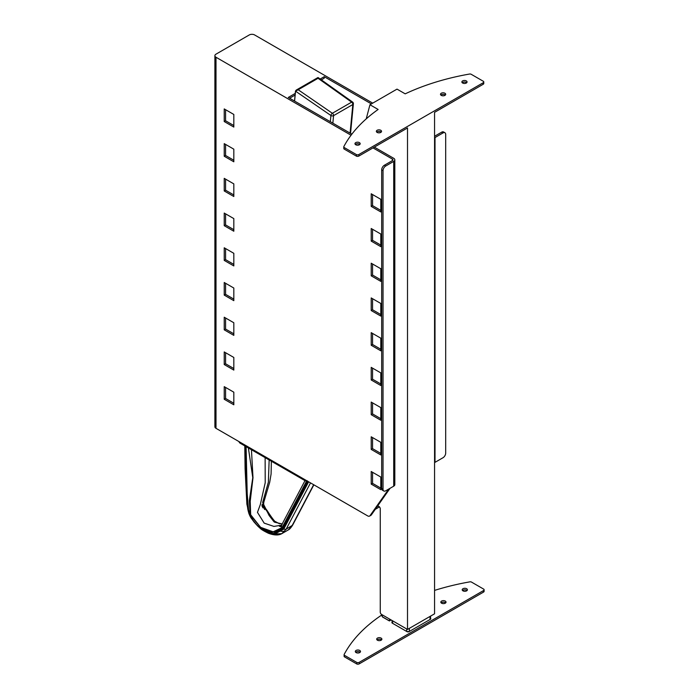 <?xml version="1.0" encoding="UTF-8"?>
<svg xmlns="http://www.w3.org/2000/svg" width="699" height="699" viewBox="0 0 699 699"><rect width="100%" height="100%" fill="white"/><g stroke="black" fill="none" stroke-linecap="round" stroke-linejoin="round"><path stroke-width="1.05" d="M356.577 156.227L356.577 154.689A1.887 1.092 -0 0 0 358.858 154.514L483.219 82.718A1.887 1.092 -0 0 0 483.778 81.94A1.887 1.092 -0 0 0 483.525 81.399L470.96 74.146A1.887 1.092 -0 0 0 469.466 74.05A188.966 109.105 180 0 0 405.193 93.841L397.015 89.123L369.954 104.745L378.133 109.463A188.966 109.105 180 0 0 343.847 146.572A1.887 1.092 -0 0 0 343.768 146.886A1.887 1.092 -0 0 0 344.022 147.437L344.022 148.974L356.577 156.227A1.887 1.092 180 0 0 358.858 156.06L407.508 127.969L407.508 629.423L381.593 614.456A1.887 1.092 60 0 1 380.256 612.141L380.256 508.767A1.887 1.092 -120 0 0 378.919 506.452L377.766 505.788M369.954 104.745L366.224 118.882M483.778 81.94L483.778 83.487A1.887 1.092 180 0 1 483.219 84.256L434.568 112.347L434.568 613.801L407.508 629.423M356.577 154.689L344.022 147.437M359.408 142.622A2.595 1.503 180 0 1 360.168 143.688A2.595 1.503 180 0 1 357.573 145.191A2.595 1.503 180 0 1 354.97 143.688A2.595 1.503 180 0 1 356.577 142.299A2.595 1.503 180 0 1 359.408 142.622M380.789 130.285A2.595 1.503 180 0 1 381.549 131.342A2.595 1.503 180 0 1 378.954 132.845A2.595 1.503 180 0 1 376.35 131.342A2.595 1.503 180 0 1 377.958 129.962A2.595 1.503 180 0 1 380.789 130.285M444.922 93.255A2.595 1.503 180 0 1 445.691 94.313A2.595 1.503 180 0 1 443.087 95.815A2.595 1.503 180 0 1 440.492 94.313A2.595 1.503 180 0 1 442.091 92.923A2.595 1.503 180 0 1 444.922 93.255M466.303 80.909A2.595 1.503 180 0 1 467.063 81.966A2.595 1.503 180 0 1 464.468 83.469A2.595 1.503 180 0 1 461.873 81.966A2.595 1.503 180 0 1 463.472 80.586A2.595 1.503 180 0 1 466.303 80.909M466.696 82.744A2.595 1.503 -0 0 0 466.303 82.456A2.595 1.503 -0 0 0 462.24 82.744M445.315 95.081A2.595 1.503 -0 0 0 444.922 94.793A2.595 1.503 -0 0 0 440.859 95.081M344.022 148.974A1.887 1.092 180 0 1 343.768 148.433L343.768 146.886M381.182 132.111A2.595 1.503 -0 0 0 380.789 131.823A2.595 1.503 -0 0 0 376.726 132.111M359.802 144.457A2.595 1.503 -0 0 0 359.408 144.169A2.595 1.503 -0 0 0 355.345 144.457M430.226 618.056L430.226 619.384A1.887 1.092 180 0 1 430.06 619.489L409.352 631.45A1.887 1.092 180 0 1 409.16 631.546L406.87 631.546A1.887 1.092 180 0 1 406.678 631.45L392.646 623.351A1.887 1.092 180 0 1 392.48 623.237L392.48 621.918M430.514 618.152L430.61 616.09M392.48 623.237A1.415 0.821 180 0 1 391.964 622.337A1.415 0.821 180 0 1 392.095 622.162M430.61 618.309A1.415 0.821 180 0 1 430.75 618.475A1.415 0.821 180 0 1 430.226 619.384M409.16 631.546A1.415 0.821 180 0 1 406.87 631.546M356.071 652.569A2.595 1.503 180 0 1 355.31 651.503A2.595 1.503 180 0 1 357.905 650.009A2.595 1.503 180 0 1 360.501 651.503A2.595 1.503 180 0 1 358.902 652.892A2.595 1.503 180 0 1 356.071 652.569M360.134 652.281A2.595 1.503 0 0 0 355.677 652.281M377.451 640.223A2.595 1.503 180 0 1 376.682 639.166A2.595 1.503 180 0 1 379.286 637.663A2.595 1.503 180 0 1 381.881 639.166A2.595 1.503 180 0 1 380.282 640.546A2.595 1.503 180 0 1 377.451 640.223M381.514 639.934A2.595 1.503 0 0 0 377.058 639.934M441.585 603.193A2.595 1.503 180 0 1 440.824 602.136A2.595 1.503 180 0 1 443.419 600.633A2.595 1.503 180 0 1 446.023 602.136A2.595 1.503 180 0 1 444.415 603.517A2.595 1.503 180 0 1 441.585 603.193M445.647 602.905A2.595 1.503 0 0 0 441.191 602.905M462.965 590.847A2.595 1.503 180 0 1 462.205 589.79A2.595 1.503 180 0 1 464.8 588.287A2.595 1.503 180 0 1 467.404 589.79A2.595 1.503 180 0 1 465.796 591.179A2.595 1.503 180 0 1 462.965 590.847M467.028 590.559A2.595 1.503 0 0 0 462.572 590.559M434.568 590.402A188.966 109.105 180 0 1 469.798 581.865A1.887 1.092 180 0 1 471.292 581.97L483.857 589.222A1.887 1.092 180 0 1 484.11 589.764A1.887 1.092 180 0 1 483.551 590.533L359.199 662.337A1.887 1.092 180 0 1 356.918 662.503L344.354 655.26A1.887 1.092 180 0 1 344.1 654.71A1.887 1.092 180 0 1 344.188 654.395A188.966 109.105 180 0 1 381.872 614.937M484.11 589.764L484.11 591.31A1.887 1.092 180 0 1 483.551 592.079L359.199 663.875A1.887 1.092 180 0 1 356.918 664.05L356.918 662.503M356.918 664.05L344.354 656.798L344.354 655.26M344.354 656.798A1.887 1.092 180 0 1 344.1 656.256L344.1 654.71M372.733 103.146L254.619 34.95A3.783 2.184 -0 0 0 249.272 34.95L216 54.155A3.783 2.184 -0 0 0 214.89 55.702L214.89 426.783A3.783 2.184 -0 0 0 216 428.321L367.691 515.906A3.783 2.184 60 0 0 369.579 516.089A3.783 2.184 60 0 0 370.007 515.696L388.731 489.064M379.47 506.906L375.276 509.326M377.102 506.723L378.246 506.067M214.89 55.702A3.783 2.184 -0 0 0 216 57.248L351.055 135.222M295.249 93.421L288.285 97.441L351.877 134.147M374.341 147.122L393.712 158.306A3.783 2.184 180 0 1 394.821 159.853A3.783 2.184 180 0 1 393.712 161.39L385.699 166.021L384.363 165.252A3.783 2.184 120 0 0 381.689 169.874L381.689 488.496A3.783 2.184 120 0 0 382.475 490.226L383.812 490.995A3.783 2.184 -60 0 1 383.026 489.265L381.689 488.496M390.068 488.286L371.344 514.927L370.007 515.696M369.579 516.089L370.916 515.32A3.783 2.184 -120 0 0 371.344 514.927M372.55 194.558L372.55 205.628L380.806 210.39M372.55 229.272L372.55 240.342L380.806 245.104M372.55 263.986L372.55 275.057L380.806 279.818M372.55 298.7L372.55 309.779L380.806 314.541M372.55 333.423L372.55 344.493L380.806 349.255M372.55 368.137L372.55 379.208L380.806 383.969M372.55 402.851L372.55 413.922L380.806 418.684M372.55 437.565L372.55 448.636L380.806 453.406M372.55 472.288L372.55 483.359L380.806 488.12M225.567 387.421L225.567 398.491L233.824 403.262M225.567 352.707L225.567 363.777L233.824 368.539M225.567 317.993L225.567 329.063L233.824 333.825M225.567 283.278L225.567 294.349L233.824 299.111M225.567 248.564L225.567 259.635L233.824 264.397M225.567 213.842L225.567 224.912L233.824 229.674M225.567 179.127L225.567 190.198L233.824 194.96M225.567 144.413L225.567 155.484L233.824 160.246M225.567 109.699L225.567 120.77L233.824 125.532M320.168 79.031L324.231 76.689L324.231 78.227L321.365 79.878M289.622 98.21L295.092 95.055M373.004 147.891L392.384 159.075A1.887 1.092 180 0 1 392.934 159.853A1.887 1.092 180 0 1 392.384 160.621L384.363 165.252M380.806 211.937L371.213 206.397L371.213 193.78L380.806 199.32L380.806 211.937M380.806 246.651L371.213 241.111L371.213 228.503L380.806 234.034L380.806 246.651M380.806 281.365L371.213 275.834L371.213 263.217L380.806 268.748L380.806 281.365M380.806 316.079L371.213 310.548L371.213 297.931L380.806 303.471L380.806 316.079M380.806 350.802L371.213 345.262L371.213 332.645L380.806 338.185L380.806 350.802M380.806 385.516L371.213 379.976L371.213 367.368L380.806 372.899L380.806 385.516M380.806 420.23L371.213 414.699L371.213 402.082L380.806 407.613L380.806 420.23M380.806 454.944L371.213 449.413L371.213 436.796L380.806 442.336L380.806 454.944M380.806 489.658L371.213 484.127L371.213 471.51L380.806 477.05L380.806 489.658M233.824 127.069L224.23 121.539L224.23 108.922L233.824 114.461L233.824 127.069M233.824 161.792L224.23 156.253L224.23 143.636L233.824 149.175L233.824 161.792M233.824 196.506L224.23 190.967L224.23 178.359L233.824 183.889L233.824 196.506M233.824 231.22L224.23 225.69L224.23 213.073L233.824 218.604L233.824 231.22M233.824 265.935L224.23 260.404L224.23 247.787L233.824 253.326L233.824 265.935M233.824 300.657L224.23 295.118L224.23 282.501L233.824 288.04L233.824 300.657M233.824 335.371L224.23 329.832L224.23 317.224L233.824 322.755L233.824 335.371M233.824 370.086L224.23 364.555L224.23 351.938L233.824 357.469L233.824 370.086M233.824 404.8L224.23 399.269L224.23 386.652L233.824 392.191L233.824 404.8M324.231 76.689L371.396 103.915M272.383 534.115L281.811 533.66L288.276 529.929C289.369 529.527 290.801 527.955 292.601 525.202L285.908 529.309L283.742 529.108L282.073 527.623C281.26 526.959 281.269 525.928 282.099 524.538M281.575 525.141L305 480.65M245.332 446.198L245.996 479.025L248.818 513.328L251.072 518.02L255.738 523.927M257.879 526.216L260.666 528.759L274.288 534.289L283.742 529.108L308.643 481.812M245.602 446.355L247.533 507.02L245.602 446.355M247.498 506.373L247.498 506.46C248.023 513.014 250.478 517.085 250.88 517.671L247.498 506.46L246.092 446.635L247.498 506.46L250.88 517.671L255.808 523.997M283.558 529.003L272.496 533.783L257.59 525.936L272.496 533.783L283.558 529.003L308.469 481.707M254.55 522.564L257.852 526.19L250.88 517.671L257.844 526.19L272.094 532.533L282.763 528.383L307.604 481.209M251.448 449.728L252.994 477.775L250.207 501.401L250.67 514.735L260.613 527.343L273.152 531.808L282.073 527.623L306.564 481.113M248.381 447.954L252.776 477.662L249.333 500.737L250.155 514.927L260.613 527.369L273.178 531.887L282.134 527.684L273.178 531.887L260.613 527.369L250.155 514.927L249.333 500.737L252.776 477.662L248.381 447.954M265.131 457.627L265.218 482.703L260.334 504.512L257.459 512.358L264.178 523.132L273.912 526.417L281.548 525.185M269.15 459.951L268.364 482.214L262.649 502.467L269.089 515.469L274.637 522.214L282.204 523.944L274.637 522.214L269.089 515.469L262.649 502.467L268.364 482.214L269.15 459.951M262.081 504.564L264.694 509.562L262.081 504.564M269.063 515.434L274.017 521.804L269.063 515.434M280.587 525.814L281.374 526.032L280.587 525.814M394.821 159.853L394.821 484.634A3.783 2.184 -0 0 1 393.712 486.181L385.699 490.812A3.783 2.184 -60 0 1 383.812 490.995M434.568 137.773A3.783 2.184 180 0 0 435.005 137.554L443.026 132.924A3.783 2.184 -60 0 1 444.913 132.74A3.783 2.184 -60 0 1 445.691 134.47L445.691 453.083A3.783 2.184 -60 0 1 443.026 457.714L435.005 462.345A3.783 2.184 -0 0 1 434.568 462.555M444.913 132.74L443.577 131.962A3.783 2.184 120 0 0 441.689 132.155L434.568 136.261M381.689 169.874L383.026 170.652A3.783 2.184 -60 0 1 385.699 166.021M372.55 205.628L371.213 206.397M225.567 120.77L224.23 121.539M372.55 240.342L371.213 241.111M225.567 155.484L224.23 156.253M372.55 275.057L371.213 275.834M225.567 190.198L224.23 190.967M372.55 309.779L371.213 310.548M225.567 224.912L224.23 225.69M372.55 344.493L371.213 345.262M225.567 259.635L224.23 260.404M372.55 379.208L371.213 379.976M225.567 294.349L224.23 295.118M372.55 413.922L371.213 414.699M225.567 329.063L224.23 329.832M372.55 448.636L371.213 449.413M225.567 363.777L224.23 364.555M372.55 483.359L371.213 484.127M225.567 398.491L224.23 399.269M383.026 170.652L383.026 489.265M294.576 101.067L295.528 91.158L330.915 115.501A1.887 0.961 -55.5 0 1 332.375 113.264L298.193 89.76L296.193 90.101L295.546 91.176L298.193 89.76L318.054 78.288L318.141 77.589L318.054 78.288L351.641 102.141A1.887 0.979 -54.6 0 1 352.593 102.054L318.141 77.589M350.085 133.116L352.829 104.527A1.887 1.092 -120 0 0 351.641 102.141L332.375 113.264A1.887 1.092 60 0 1 333.563 115.65L352.829 104.527A1.887 1.197 5.5 0 0 353.379 103.775A1.887 1.887 0 0 0 352.593 102.054M330.321 121.705L330.915 115.501A1.887 1.197 5.5 0 0 333.563 115.65L332.846 123.164M390.942 619.856L389.308 620.799A0.944 0.542 -120 0 0 389.972 620.415L389.972 619.297M382.423 616.833L389.107 620.686L382.484 616.964L381.96 615.784M381.96 616.02L381.96 614.666M389.57 619.069L389.57 620.415M483.219 82.718L483.219 84.256M358.858 156.06L358.858 154.514M392.646 620.843L392.646 623.351M409.352 628.366L409.352 631.45M406.678 628.943L406.678 631.45M430.06 616.404L430.06 619.489M483.551 592.079L483.551 590.533M359.199 663.875L359.199 662.337M239.818 442.904A1.415 1.083 -32.2 0 1 239.303 442.091L238.988 441.593M238.717 441.445L240.037 443.14A1.415 0.821 -60 0 1 239.74 442.493A1.887 1.092 180 0 1 239.303 442.091L239.303 441.777M240.037 443.14L305.349 480.851A1.415 0.821 -60 0 1 305.061 480.204L239.74 442.03M306.415 480.519A1.887 1.092 180 0 1 305.061 480.204L305.061 479.741M216 57.248L216 428.321M392.384 160.621L392.384 159.075M260.648 528.741C260.806 528.54 260.072 529.16 268.407 533.267C274.2 535.382 278.665 535.513 281.811 533.66L286.127 529.204L310.513 482.895M288.276 529.929L292.016 525.805L313.659 484.704M264.676 530.296L269.997 533.25M279.818 531.057L281.645 531.354M282.038 531.389L284.764 531.266M250.889 517.679L254.104 522.066M257.844 526.19L272.094 532.533L282.763 528.383M262.169 504.206L274.174 521.917M280.675 525.77L281.374 525.963M261.88 505.648L262.938 507.876M279.399 526.242L281.636 526.985M282.282 529.064L283.445 529.204M435.005 137.554L435.005 462.345M441.689 132.155L443.026 132.924M393.712 486.181L393.712 161.39M294.594 101.075L295.546 91.176M381.872 614.622L382.484 616.964L389.168 620.817L391.222 620.022M392.095 620.52L392.095 622.302M305.349 480.851L307.438 480.851M313.86 484.826L292.593 525.22M244.79 445.883L245.087 468.811L246.869 504.128L249.167 514.211M249.194 514.289L254.34 522.363L260.666 528.759M278.289 530.96L274.506 531.869L270.504 531.511C272.427 532.219 275.022 532.026 278.289 530.96M282.221 523.909L279.102 523.586L275.354 521.559C275.485 522.703 270.469 515.932 267.21 510.637C263.016 505.167 263.558 505.473 263.785 502.266L269.709 482.275L271.09 474.009L271.369 461.235M296.158 90.127L295.476 91.062L294.515 101.032M296.193 90.101L317.888 77.58M353.379 103.775L350.54 133.378"/></g></svg>
